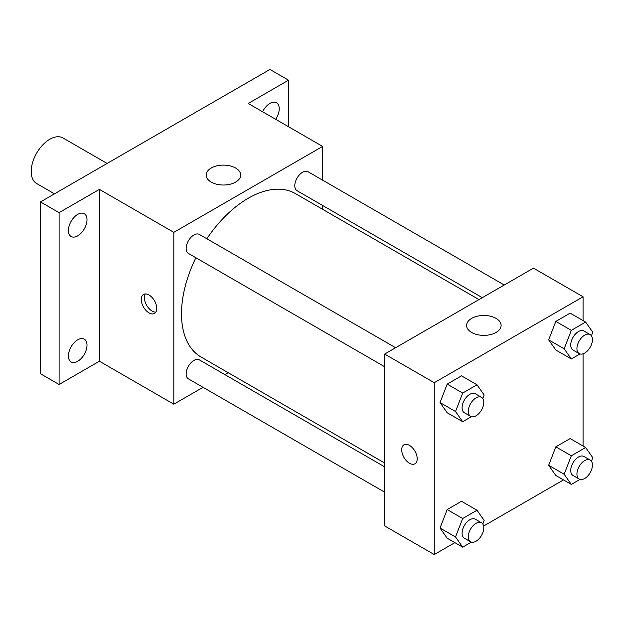 <?xml version="1.0" encoding="UTF-8"?>
<svg xmlns="http://www.w3.org/2000/svg" width="624" height="624" viewBox="0 0 624 624"><rect width="100%" height="100%" fill="white"/><g stroke="black" fill="none" stroke-linecap="round" stroke-linejoin="round"><path stroke-width="0.94" d="M107.11 163.457L62.954 137.966A26.309 15.187 120 0 0 42.682 145.01A26.309 15.187 120 0 0 31.2 171.483A26.309 15.187 120 0 0 36.652 183.526L54.499 193.83M203.034 387.317L173.815 404.188L99.411 361.226L59.101 384.493L40.498 373.753L40.498 201.911L269.927 69.451L288.53 80.192L288.53 126.734M228.283 372.739L224.96 374.657M77.704 361.296A13.151 7.597 -60 0 1 71.128 361.951A13.151 7.597 -60 0 1 69.116 351.406A13.151 7.597 -60 0 1 77.704 339.815A13.151 7.597 -60 0 1 84.279 339.167A13.151 7.597 -60 0 1 86.299 349.705A13.151 7.597 -60 0 1 77.704 361.296M77.704 235.856A13.151 7.597 -60 0 1 71.128 236.504A13.151 7.597 -60 0 1 69.116 225.966A13.151 7.597 -60 0 1 77.704 214.375A13.151 7.597 -60 0 1 84.279 213.72A13.151 7.597 -60 0 1 86.299 224.266A13.151 7.597 -60 0 1 77.704 235.856M99.411 361.226L99.411 189.384L59.101 212.651L40.498 201.911M59.101 384.493L59.101 212.651M173.815 404.188L173.815 232.346L99.411 189.384M173.815 232.346L322.639 146.422L248.227 103.467L288.53 80.192M211.232 182.107A17.246 9.953 180 0 1 206.177 175.063A17.246 9.953 180 0 1 223.423 165.11A17.246 9.953 180 0 1 240.669 175.063A17.246 9.953 180 0 1 230.022 184.259A17.246 9.953 180 0 1 211.232 182.107M262.595 111.758A13.151 7.597 -60 0 1 269.927 103.397A13.151 7.597 -60 0 1 276.51 102.742A13.151 7.597 -60 0 1 275.652 119.301M195.889 257.743A94.357 54.475 120 0 0 181.506 313.825A94.357 54.475 120 0 0 201.053 357.022L384.641 463.016M478.998 299.59L295.402 193.588A94.357 54.475 120 0 0 206.848 238.758M322.639 146.422L322.639 180.164M322.639 205.475L322.639 209.313M504.239 285.012L308.03 171.733A10.959 6.326 120 0 0 299.582 174.665A10.959 6.326 120 0 0 294.793 185.695A10.959 6.326 120 0 0 297.063 190.718L482.321 297.671M384.641 466.853L199.391 359.892A10.959 6.326 120 0 0 190.944 362.833A10.959 6.326 120 0 0 186.155 373.862A10.959 6.326 120 0 0 188.425 378.877L384.641 492.164M384.641 366.725L188.425 253.438A10.959 6.326 -60 0 1 188.425 240.778A10.959 6.326 -60 0 1 199.391 234.452L395.608 347.732M156.764 308.42A10.959 6.326 60 0 1 154.495 313.435A10.959 6.326 60 0 1 143.536 307.109A10.959 6.326 60 0 1 143.536 294.45A10.959 6.326 60 0 1 151.983 297.391A10.959 6.326 60 0 1 156.764 308.42M155.828 312.14A10.959 6.326 60 0 1 146.656 305.308A10.959 6.326 60 0 1 145.322 293.943M454.873 542.638L434.249 554.549L384.641 525.907L384.641 354.065L533.465 268.141L583.066 296.782L583.066 320.596M563.503 479.918L483.623 526.04M555.82 350.033L548.66 339.846L555.82 321.399L570.141 313.131L555.82 321.399L548.66 339.846L555.82 350.033L571.319 358.987L564.158 348.8L571.319 330.346L585.64 322.078L592.8 332.264L591.427 335.806M447.182 538.2L440.021 528.013L447.182 509.558L461.503 501.29L447.182 509.558L440.021 528.013L447.182 538.2L462.68 547.154L455.52 536.968L462.68 518.513L477.001 510.245L484.162 520.432L482.789 523.973M583.066 353.8L583.066 446.035M434.249 554.549L434.249 382.707L583.066 296.782M555.82 475.48L548.66 465.293L555.82 446.839L570.141 438.571L555.82 446.839L548.66 465.293L555.82 475.48L571.319 484.427L564.158 474.24L571.319 455.793L585.64 447.525L592.8 457.712L591.427 461.253M447.182 412.76L440.021 402.574L447.182 384.119L461.503 375.851L447.182 384.119L440.021 402.574L447.182 412.76L462.68 421.707L455.52 411.52L462.68 393.065L477.001 384.797L484.162 394.984L482.789 398.525M434.249 382.707L384.641 354.065M471.666 332.467A17.246 9.953 180 0 1 466.612 325.424A17.246 9.953 180 0 1 483.857 315.471A17.246 9.953 180 0 1 501.103 325.424A17.246 9.953 180 0 1 490.456 334.62A17.246 9.953 180 0 1 471.666 332.467M417.199 458.78A10.959 6.326 60 0 1 414.929 463.796A10.959 6.326 60 0 1 403.97 457.47A10.959 6.326 60 0 1 403.97 444.811A10.959 6.326 60 0 1 412.409 447.751A10.959 6.326 60 0 1 417.199 458.78M414.929 463.796A10.959 6.326 60 0 1 403.97 457.462A10.959 6.326 60 0 1 403.97 444.811M471.393 416.676L462.68 421.707M481.525 397.34L475.324 393.76A10.959 6.326 120 0 0 466.877 396.7A10.959 6.326 120 0 0 462.088 407.729A10.959 6.326 120 0 0 464.365 412.745L470.566 416.325A10.959 6.326 120 0 0 481.525 409.999A10.959 6.326 120 0 0 481.525 397.34A10.959 6.326 120 0 0 473.078 400.28A10.959 6.326 120 0 0 468.289 411.31A10.959 6.326 120 0 0 470.566 416.325M455.52 411.52L440.021 402.574M462.68 393.065L447.182 384.119M477.001 384.797L461.503 375.851M580.031 353.956L571.319 358.987M590.164 334.62L583.963 331.04A10.959 6.326 120 0 0 575.515 333.973A10.959 6.326 120 0 0 570.726 345.01A10.959 6.326 120 0 0 572.996 350.025L579.197 353.605A10.959 6.326 120 0 0 590.164 347.279A10.959 6.326 120 0 0 590.164 334.62A10.959 6.326 120 0 0 581.716 337.553A10.959 6.326 120 0 0 576.927 348.59A10.959 6.326 120 0 0 579.197 353.605M564.158 348.8L548.66 339.846M571.319 330.346L555.82 321.399M585.64 322.078L570.141 313.131M471.393 542.123L462.68 547.154M481.525 522.787L475.324 519.207A10.959 6.326 120 0 0 466.877 522.14A10.959 6.326 120 0 0 462.088 533.169A10.959 6.326 120 0 0 464.365 538.192L470.566 541.772A10.959 6.326 120 0 0 481.525 535.439A10.959 6.326 120 0 0 481.525 522.787A10.959 6.326 120 0 0 473.078 525.72A10.959 6.326 120 0 0 468.289 536.749A10.959 6.326 120 0 0 470.566 541.772M455.52 536.968L440.021 528.013M462.68 518.513L447.182 509.558M477.001 510.245L461.503 501.29M580.031 479.404L571.319 484.427M590.164 460.06L583.963 456.479A10.959 6.326 120 0 0 575.515 459.42A10.959 6.326 120 0 0 570.726 470.449A10.959 6.326 120 0 0 572.996 475.472L579.197 479.053A10.959 6.326 120 0 0 590.164 472.719A10.959 6.326 120 0 0 590.164 460.06A10.959 6.326 120 0 0 581.716 463A10.959 6.326 120 0 0 576.927 474.029A10.959 6.326 120 0 0 579.197 479.053M564.158 474.24L548.66 465.293M571.319 455.793L555.82 446.839M585.64 447.525L570.141 438.571"/></g></svg>
